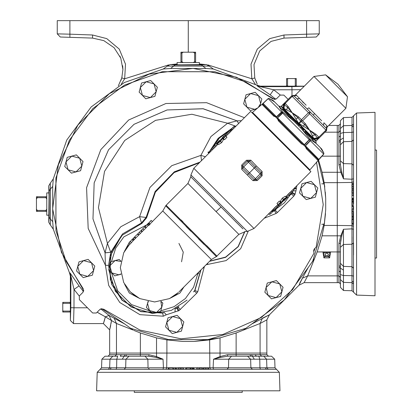 <?xml version="1.0" encoding="UTF-8"?>
<svg xmlns="http://www.w3.org/2000/svg" width="413" height="413" viewBox="0 0 413 413"><rect width="100%" height="100%" fill="white"/><g stroke="black" fill="none" stroke-linecap="round" stroke-linejoin="round"><path stroke-width="0.62" d="M128.975 243.035L132.067 239.504L128.975 243.035L130.095 244.155L133.136 240.66M132.088 239.617L133.203 240.733L133.827 240.077L134.308 239.535L133.192 238.425L132.088 239.617L133.533 238.033M134.287 239.519L135.402 238.384M138.598 235.188L137.524 234.109L136.414 235.152L134.308 237.294L135.423 238.404L138.933 234.852M140.854 230.753L137.834 233.753L138.944 234.868L143.817 229.984M142.733 228.9L143.848 230.015L145.949 228.002L146.228 227.666L145.113 226.551L142.733 228.9L144.607 226.959M148.69 223.041L147.126 224.44L148.236 225.555L148.747 225.039L146.171 227.615M147.854 224.145L148.979 225.266L149.666 224.682L150.131 224.125L149.01 223.005L147.854 224.145L150.43 221.141M150.017 224.011L162.794 210.991L211.332 259.529L178.912 291.95M129.77 244.031L123.719 252.823L120.348 267.634L123.719 282.502L130.374 291.95L139.821 298.604L154.638 301.975L169.5 298.604L178.292 292.554M316.11 143.425L315.94 141.401L281.361 106.822L280.923 106.384L278.899 106.213M276.173 116.858L276.178 117.178L276.555 116.874L278.951 114.396L276.452 116.771L276.111 117.478L276.875 118.247L280.138 115.578L277.195 118.19L277.619 118.299L277.675 117.994L279.214 120.611L278.476 120.895L277.195 118.19L276.793 118.216L276.178 117.178L273.561 115.976L274.392 115.79L263.143 104.541L274.392 115.79L263.143 104.541L274.392 115.79L276.452 116.771L263.066 103.384L265.647 101.092L263.122 103.446L263.143 104.541L262.085 104.499L262.709 103.709L252.482 112.403L309.92 169.841L323.756 154.132L310.199 140.575L310.514 139.868L310.395 140.771L305.45 145.768L307.928 143.373M318.759 159.294L305.553 145.872L306.534 147.931L317.783 159.181L318.666 159.351L317.824 160.239L318.402 159.846M306.534 147.931L306.348 148.763L305.145 146.145L304.107 145.531L304.133 145.128L301.898 144.276M279.214 120.611L301.712 143.11L279.214 120.611L301.712 143.11L304.329 144.648L304.076 145.448L304.846 146.212L310.199 140.575L309.254 139.63L309.848 139.207L316.136 143.45L321.758 149.072L323.88 153.233L320.266 147.58L323.88 153.233L323.678 154.054L318.614 159.609M268.192 98.568L262.503 103.875L268.192 98.568L269.09 98.444L274.743 102.057L269.09 98.444L268.192 98.573L269.09 98.444L273.251 100.566L278.873 106.187L282.549 111.908L293.375 120.689L301.635 128.949L300.292 127.607L300.85 127.054L302.517 128.722L301.965 129.279M305.057 165.773L256.545 117.266L256.556 116.476M287.262 112.037L286.534 111.995M310.287 135.061L310.328 135.789M305.068 165.768L305.847 165.768M326.58 128.422L323.498 125.335L326.523 128.469L326.714 125.593L327.442 126.745L345.872 108.314L347.472 96.719L325.604 74.851L314.009 76.451L295.579 94.882L296.73 95.609L295.909 95.021M293.901 95.744L296.988 98.826L293.39 95.372L293.901 95.744L296.73 95.609L306.121 105.232M299.559 98.439L296.988 98.826L313.328 115.165L307.158 108.996L308.893 107.772L321.67 120.802M283.086 106.1L283.463 104.035L281.361 106.136L316.188 140.962L318.289 138.861L316.224 139.238L313.725 138.396L309.585 130.152L298.47 123.141L292.172 112.739L283.571 108.237L283.086 106.1L284.113 104.014L284.366 104.752L284.113 104.014L283.375 104.138M55.92 181.41L55.92 226.68M210.904 71.697L165.634 71.697M276.442 369.305L279.322 372.33L279.962 390.781L96.57 390.781L97.215 372.33L100.096 369.305L266.437 369.294L260.381 369.294L259.916 367.776L275.001 367.792L276.442 369.305L266.437 369.294L265.239 367.776M149.134 367.787L166.682 367.776L166.883 353.053L220.021 353.053L220.021 337.875L236.148 332.986L260.087 323.472L266.865 319.879L269.436 314.804L299.027 285.213L302.424 278.186L299.662 283.241M101.835 359.227L104.979 356.197L112.78 356.197L109.935 359.227L101.835 359.227L101.536 367.792L148.06 367.776L149.485 369.294L144.282 369.294M134.297 390.781L134.297 392.35L242.24 392.35L242.24 390.781M204.399 266.462L197.719 291.877L196.691 293.23L179.03 310.566L166.284 314.794L163.29 316.208L162.65 312.925L140.859 311.469L122.196 300.127L110.343 279.72L110.163 256.122L121.706 235.539L141.933 223.381L146.615 217.821L155.365 192.169L174.116 172.598L199.365 162.748M48.76 185.902L49.199 190.863L50.381 189.108L50.293 183.202L48.76 185.902L49.049 196.665L48.76 222.189L50.293 224.889L50.381 218.978L49.199 217.228L48.76 222.189M180.889 64.826L170.125 64.531L167.425 66.07L209.112 66.07L206.412 64.531L180.889 64.826M324.122 252.715L323.632 254.449L324.726 256.607L328.774 256.607L329.868 254.449L329.378 252.715L330.586 251.925L329.631 257.882L323.869 257.882L322.914 251.925L324.122 252.715L329.378 252.715M325.589 255.693L327.917 255.693L328.454 254.449L326.75 252.746L325.046 254.449L325.589 255.693L323.869 257.882M227.625 354.679L227.625 356.197L231.554 356.197L227.625 356.197L220.346 357.462L220.021 356.579L227.625 354.679L236.148 354.679L236.148 353.053L260.087 353.053L260.087 323.472L262.41 318.201L269.436 314.804L251.796 323.973L284.232 300.008L308.196 267.572L302.424 278.186L307.695 275.863L304.102 282.642L299.027 285.213M275.796 99.28L270.138 94.804L257.087 85.801L257.227 85.3L213.366 69.038L205.901 68.475L170.636 68.475L163.166 69.038L124.298 82.538L91.17 106.946L66.761 140.074L53.267 178.943L52.704 186.413L52.704 221.678L53.267 229.143L69.523 273.003L70.37 276.158L70.876 276.023L74.004 289.461L79.229 296.038M118.34 85.863L121.763 77.959L122.909 69.544L120.787 58.197L114.086 47.707L103.833 40.639L92.569 38.125L69.916 37.335L92.569 38.125L92.569 34.986L106.786 38.595L119.254 49.101L125.521 64.154L124.68 78.8L121.257 84.19M122.036 76.901L120.999 80.344M375.004 258.017L376.573 258.017L376.573 150.074L375.004 150.074M352.201 201.766L352.201 206.505L353.518 206.789L353.518 209.592M352.201 209.51L352.201 214.213L353.28 214.249L353.518 211.585L353.518 217.692L353.28 216.304M353.518 215.571L352.201 215.86L352.201 216.624L353.518 216.624L353.518 219.169M352.01 243.174L352 244.248L353.518 242.829L353.518 248.032M352 281.016L352 275.693L343.456 275.523L343.456 282.378L352.021 282.652L352 281.016L353.518 282.213L353.28 201.766M353.518 282.213L353.528 292.218L356.553 295.099L375.004 295.739L375.004 112.346L356.553 112.992L356.553 295.099M340.42 247.325L343.456 244.47L343.456 266.4L352 266.679L352 244.248L343.456 244.47L343.456 229.282L341.685 236.122L340.42 243.396L340.42 266.561L340.42 243.396L338.903 243.396L340.802 235.797L343.456 229.282L352 228.869L352 225.632L337.276 225.426L337.276 182.66L324.143 182.66L325.697 198.343L325.697 209.742L324.143 225.426L322.099 235.797L317.21 251.925L307.695 275.863L337.276 275.863L337.276 251.925L317.21 251.925M212.917 146.971L215.132 144.762L216.335 145.959L213.413 148.742L212.303 147.627L212.917 146.971M216.391 143.502L217.919 141.974L216.169 143.894L217.197 144.922M219.411 140.482L217.919 141.974M221.497 138.892L220.945 138.949M222.199 137.694L222.7 137.364L222.199 137.694M224.755 135.144L222.617 137.281M224.749 135.139L225.255 134.808L224.749 135.139M226.752 133.141L228.967 130.926L230.17 132.124L227.248 134.906L226.138 133.791L226.752 133.141M216.913 256.075L238.864 234.403L187.92 183.46L166.103 205.271L216.913 256.075L216.484 256.633L165.69 205.839L162.794 210.991M216.066 211.611L221.048 207.021L218.172 204.151L242.942 228.921M237.377 223.356L235.369 221.347M228.425 214.404L227.253 213.227M210.919 206.459L216.107 211.652M213.392 148.721L193.805 168.308L254.016 228.518L273.84 208.689M237.083 221.151L239.055 223.123M254.016 228.518L247.356 231.425L190.899 174.967L190.827 176.805L218.172 204.151M199.159 183.233L200.95 185.024M201.27 185.339L203.361 187.43M215.302 201.276L213.154 199.133M195.478 181.452L192.319 178.297M191.968 177.946L190.852 176.831M186.005 226.381L190.971 231.352M256.359 165.964L262.121 171.493L262.085 175.783L257.268 180.6L252.978 180.636L241.688 169.345L241.724 165.055L246.54 160.239L250.83 160.203L256.359 165.964L255.337 166.986L249.55 161.085L247.366 161.065L242.55 165.881L242.57 168.065L248.471 173.852L249.493 172.83L255.368 178.705L260.185 173.888L254.31 168.014L249.493 172.83L243.618 166.955L241.688 169.345M220.506 141.463L217.501 143.388L218.632 144.519L221.657 142.614L223.495 139.646L222.37 138.515L220.506 141.463L221.657 142.614M223.356 138.556L224.507 139.702L226.944 137.271L225.792 136.12L223.356 138.556L224.244 137.426L223.526 136.703L223.939 136.29L224.662 137.008L225.792 136.12M283.411 199.262L286.415 197.342L285.285 196.211L282.26 198.111L280.422 201.085L281.552 202.21L283.411 199.262L282.26 198.111M280.561 202.174L279.415 201.023L276.978 203.459L278.13 204.605L280.561 202.174L279.673 203.304L280.396 204.022L279.978 204.44L279.255 203.717L278.13 204.605M274.66 207.693L273.752 208.601L274.867 209.716L276.834 207.76L275.719 206.645L274.66 207.693L275.776 208.808M276.834 207.76L277.784 206.934L276.669 205.824L275.719 206.645M276.689 205.839L277.639 204.889L278.749 206.004L279.167 205.586L278.749 206.004M277.939 204.414L277.551 204.802L278.667 205.917M279.162 205.581L281.635 202.948L280.37 201.983M280.608 201.921L280.933 201.596M287.675 194.859L285.75 196.671M288.496 193.857L287.587 194.766L288.702 195.881L290.669 193.924L289.554 192.809L288.496 193.857L289.611 194.972M290.669 193.924L291.619 193.098L290.504 191.988L289.554 192.809M290.525 192.009L310.906 171.622L250.701 111.417L230.077 132.036M225.173 134.731L226.278 135.836L227.227 134.886M225.983 136.311L226.37 135.923L225.255 134.808M222.287 137.782L223.547 138.747M222.984 139.129L223.309 138.804M216.247 145.872L218.172 144.054M197.295 171.798L196.129 170.631M198.354 273.545L197.781 273.834L193.62 287.164L185.452 298.491L174.126 306.652L160.796 310.813L160.512 311.392M183.878 286.978L179.985 293.018L171.307 297.675M124.649 251.016L129.305 242.338L130.42 241.218M219.484 137.999L230.289 129.987L219.484 137.999L208.957 152.474M230.831 129.703L232.178 129.032L230.831 129.703M284.325 202.84L292.378 191.957L284.325 202.84L273.618 210.8M48.832 192.928L46.772 192.866L46.772 215.219L48.832 215.158M199.381 64.609L199.448 62.549L177.089 62.549L177.156 64.609M298.635 86.209L284.221 86.209M70.432 314.407L70.432 299.998M70.37 310.54L70.055 311.066L63.091 311.066L62.776 310.54L62.776 312.047L70.37 312.047M62.776 310.54L62.776 303.865L63.091 303.338L70.055 303.338L70.37 303.865M70.37 302.357L62.776 302.357L62.776 303.865M70.055 311.066L70.055 312.047M63.091 311.066L63.091 312.047M70.055 302.357L70.055 303.338M63.091 302.357L63.091 303.338M288.088 86.147L287.562 85.832L287.562 78.862L288.088 78.553L294.763 78.553L295.295 78.862L295.295 85.832L294.763 86.147M296.276 86.147L296.276 78.553L294.763 78.553M288.088 78.553L286.581 78.553L286.581 86.147M296.276 85.832L295.295 85.832M296.276 78.862L295.295 78.862M287.562 78.862L286.581 78.862M287.562 85.832L286.581 85.832M183.227 62.549L181.906 61.738L181.906 53.014L183.227 52.203L193.31 52.203L194.631 53.014L194.631 61.738L193.31 62.549M195.592 62.549L195.592 52.203L193.31 52.203M183.227 52.203L180.946 52.203L180.946 62.549M181.906 53.014L180.946 53.014M181.906 61.738L180.946 61.738M195.592 61.738L194.631 61.738M195.592 53.014L194.631 53.014M46.772 209.086L45.967 210.408L37.237 210.408L36.427 209.086L36.427 198.999L37.237 197.682L45.967 197.682L46.772 198.999M46.772 196.722L36.427 196.722L36.427 198.999M36.427 209.086L36.427 211.368L46.772 211.368M37.237 210.408L37.237 211.368M45.967 210.408L45.967 211.368M45.967 196.722L45.967 197.682M37.237 196.722L37.237 197.682M273.122 211.064L271.78 211.735M138.03 297.68L129.3 293.018L124.643 284.294M116.967 260.061L119.181 259.467L120.952 261.238L119.181 259.467L110.973 261.666L111.51 261.522L115.671 248.198L123.833 236.871L146.842 224.811M110.932 261.811L108.774 269.88L111.778 272.885L118.887 274.79L114.783 275.889L120.859 274.263M120.911 261.455L115.077 260.567L109.873 265.776L111.778 272.885L114.783 275.889L113.219 274.33M146.434 307.54L148.091 301.345L146.434 307.54L149.439 310.545L146.553 307.659M148.422 301.407L147.534 303.436L149.439 310.545L152.443 313.55L160.657 311.35L162.856 303.142L161.085 301.371L162.81 303.302M149.883 310.989L131.494 304.593L117.731 290.829L111.334 272.441L110.741 271.847M187.063 300.101L171.281 310.4L152.691 313.488M152.361 313.472L131.066 306.998L115.325 291.258L108.851 269.963M108.836 269.632L111.923 251.042L122.222 235.26M129.052 244.811L126.424 248.151L123.719 252.823L120.348 267.66L123.719 282.502L130.374 291.95L135.128 295.894L139.821 298.604L154.663 301.975L169.5 298.604L174.172 295.899L177.513 293.271M181.56 261.785L183.295 252.157L178.912 243.412M198.555 238.921L204.141 244.47M216.567 255.724L216.087 255.224M216.02 255.151L213.129 252.178M211.595 250.608L206.608 245.513M182.933 221.76L181.002 219.85M190.827 176.805L187.92 183.46L189.603 185.148M194.451 189.995L200.351 195.896M203.764 199.303L206.485 202.029M268.909 213.619L269.741 214.445L271.005 213.433L272.152 212.112L271.284 211.244M268.615 213.919L268.935 214.239L269.271 213.98M271.005 213.433L270.05 212.478M271.723 211.559L271.346 211.188M273.225 210.331L273.804 208.73M272.812 210.754L272.296 210.238L273.241 211.177L273.654 210.764L272.714 209.819M273.127 210.202L272.73 209.799M277.536 206.686L278.574 205.824M281.568 202.644L280.726 201.802M281.924 202.169L282.502 201.916M294.624 187.91L295.563 188.855L295.982 188.436L295.037 187.492M291.475 191.059L292.419 191.999L294.965 188.251M292.507 191.911L291.563 190.971M277.784 206.934L276.121 208.524M277.164 207.589L274.867 209.716M276.178 208.575L275.311 209.334M281.635 202.948L281.305 203.449M279.08 205.504L278.279 204.698M279.167 205.55L278.295 204.678M281.238 203.475L280.37 202.607M281.217 203.361L280.417 202.561M284.273 200.475L287.753 196.831L286.725 195.808M287.531 197.228L286.23 198.519M282.425 201.838L282.977 201.776M287.076 197.507L285.961 196.392M287.133 197.445L286.018 196.335M291.619 193.098L289.957 194.688M291 193.754L288.702 195.881M290.014 194.74L289.146 195.499M286.415 197.342L284.33 200.109L281.552 202.21M284.263 200.073L283.555 199.365L281.965 201.797L284.263 200.073L286.002 197.755L283.555 199.365M235.007 127.106L234.181 126.28L232.911 127.292L231.765 128.619L232.633 129.481M235.307 126.812L234.982 126.492L234.646 126.745M232.911 127.292L233.866 128.247M232.199 129.166L232.571 129.543M230.697 130.394L230.118 132M231.104 129.976L231.621 130.493L230.681 129.548L230.263 129.966L231.208 130.906M230.79 130.529L231.187 130.926M226.386 134.044L225.348 134.901M222.349 138.081L223.19 138.923M221.998 138.561L221.42 138.814M209.298 152.82L208.353 151.876L207.94 152.289L208.88 153.233M211.502 148.726L212.442 149.671M211.415 148.814L212.359 149.759M229.055 131.009L227.083 132.971L228.198 134.08M227.083 132.971L226.138 133.791M228.554 131.339L226.551 133.378L228.606 131.396M224.837 135.227L225.643 136.032M224.749 135.175L225.622 136.047M222.684 137.25L223.552 138.118M222.7 137.364L223.505 138.169M216.846 143.218L217.961 144.333M216.784 143.28L217.899 144.395M215.219 144.844L213.253 146.801L214.368 147.916M213.253 146.801L212.303 147.627M214.719 145.175L212.716 147.214L214.77 145.231M217.501 143.388L219.587 140.616L222.37 138.515M219.654 140.652L220.366 141.365L221.951 138.933L219.654 140.652L217.919 142.97L220.366 141.365M262.121 171.493L260.185 173.888L261.259 174.957L261.238 172.773L255.337 166.986L254.31 168.014L248.435 162.139L250.83 160.203M247.449 174.875L248.471 173.852L254.258 179.753L255.368 178.705L256.442 179.774L261.259 174.957L262.085 175.783M252.978 180.636L254.258 179.753L256.442 179.774L257.268 180.6M152.314 221.476L151.21 220.372L149.01 223.005M148.541 223.557L149.666 224.682M147.183 224.502L145.113 226.551M144.834 226.887L145.949 228.002M143.6 227.981L141.272 230.346L142.387 231.456M141.272 230.346L142.939 228.626M141.576 229.989L141.37 230.191M137.834 233.753L139.728 231.838M139.238 232.349L140.348 233.464M134.726 236.897L135.841 238.012M133.192 238.425L136.414 235.152M135.366 236.215L134.958 236.603M132.712 238.962L133.827 240.077M130.296 241.548L131.411 242.663M196.748 274.108L198.317 273.69L198.736 272.126M120.916 273.902L118.887 274.79M149.439 310.545L156.548 312.45L161.757 307.246L160.869 301.413M175.303 308.609L176.764 308.227L178.132 307.055M175.824 308.341L176.718 308.021L178.261 310.989M177.358 307.664L176.718 308.021M162.65 312.925L163.434 312.677M194.022 291.165L194.982 290.334L200.904 269.957M200.687 270.174L194.817 290.205M209.747 261.114L225.617 257.108L238.115 246.54L244.708 231.564M271.94 211.9L275.234 210.243L276.132 209.345M275.388 209.794L275.11 210.078M232.08 128.933L230.733 129.599M230.516 129.713L219.102 138.138L210.795 149.64M290.829 194.647L292.481 191.937M340.42 272.09L340.436 268.094L340.42 274.614L340.42 272.09L338.903 270.949L338.903 251.925L337.276 251.925L337.276 235.797L322.099 235.797M352 183.826L352 179.216L343.456 178.803L340.802 172.293L338.903 164.689L338.903 156.166L337.276 156.166L337.276 125.449L328.743 125.449M338.903 164.689L340.42 164.689L341.685 171.968L343.456 178.803L343.456 163.62L352 163.837L352 141.406L343.456 141.69L343.456 163.62L340.42 160.76L340.42 164.689L340.42 141.525L338.903 142.351L338.903 132.17L324.928 132.227M304.061 282.642L337.276 282.642L337.276 275.863L338.903 275.915L338.903 270.949M321.861 156.166L337.276 156.166L337.276 182.66L352 182.458L353.518 181.834M325.48 213.604L324.143 225.426L337.276 225.426L337.276 235.797L340.802 235.797L341.685 236.122M353.518 212.618L353.518 212.948M353.518 211.585L353.518 214.502L353.28 214.249M353.518 213.397L353.518 214.13M353.518 208.725L353.518 209.742M353.518 219.432L353.518 223.387L353.28 219.437L352.201 219.437L352.201 223.381L353.28 223.381L353.518 224.481M353.518 224.46L353.518 224.083M353.518 183.439L352.201 183.728L352.201 188.849L353.28 188.886L353.518 189.443L353.28 184.095M353.518 204.043L353.518 125.877L352 127.075L352.021 117.313L343.456 117.612L343.456 125.707L352.021 125.438L353.528 124.132L353.518 125.877M353.518 242.829L353.518 254.991M338.903 137.137L340.42 135.996L340.42 133.471L340.436 139.997L340.42 156.166L338.903 156.166L338.903 142.351M340.42 144.787L343.456 141.69L343.456 132.563L340.42 133.471L340.42 128.557L343.456 125.707L343.456 132.563L352 132.392L352 127.075M340.42 128.557L340.42 120.751L343.456 117.612M340.42 284.268L340.42 277.35L338.903 275.915L338.903 282.699L339.594 282.884L340.42 284.268M340.42 274.614L340.42 287.334L340.42 274.614L343.456 275.523L343.456 266.4L340.42 263.303M352.021 236.794L352.021 239.555M352.015 239.953L352.015 241.734M352.01 165.112L352.015 166.356M353.518 139.862L352 141.406L352 132.392L353.518 131.928M353.518 178.793L352 179.216L352 163.837L353.518 165.262M352 244.248L352 228.869L353.518 229.292M353.518 276.158L352 275.693L352 266.679L353.518 268.228M340.42 243.396L340.839 239.803M338.903 265.735L340.42 266.561L340.436 268.094L343.435 270.076M341.685 171.968L340.802 172.293L322.099 172.293L318.495 159.774M353.28 205.793L353.28 206.485M353.518 206.789L353.28 205.612L351.948 205.607L351.948 201.771M352.201 201.007L352.201 201.307M351.948 205.788L351.948 206.201M352.201 206.505L351.948 205.607M352.201 219.086L352.201 218.797L353.28 218.756M351.948 223.552L351.948 223.934L352.201 223.381L352.201 224.192L353.28 224.233M351.948 219.055L351.948 223.376M351.948 223.593L351.948 223.908M351.948 216.624L352.201 217.403L353.28 217.444M353.28 209.747L353.28 209.262M352.201 209.117L352.201 209.747M352.201 213.402L352.201 214.027M352.201 210.449L352.201 210.14M351.948 213.247L351.948 211.59L353.28 211.585L353.28 213.934M352.201 213.01L352.201 212.597M352.201 214.079L352.201 213.645M353.28 211.585L353.518 208.513M351.948 211.59L351.948 209.061L353.28 208.761M353.28 209.479L353.28 210.176M353.28 210.537L353.28 211.203M351.948 211.539L351.948 209.272M351.948 213.258L351.948 213.764M351.948 209.138L351.948 211.208M352.201 201.265L352.201 200.011L352.201 202.019L351.948 201.761L351.948 198.932L352.201 199.598L353.28 199.634L353.28 198.219L352.201 198.255L352.201 198.932L353.518 198.932M352.201 198.591L351.948 198.932M352.201 202.019L353.28 202.06L353.28 201.487L353.28 201.905M351.948 201.146L351.948 201.492L353.28 201.487L353.28 200.047L352.201 200.011L352.418 199.603M352.939 199.624L353.518 199.882M353.28 191.121L353.28 190.636M352.201 190.491L352.201 191.121M352.201 194.776L352.201 195.401M352.201 191.823L352.201 191.513M352.201 190.883L352.201 195.586L353.28 195.623L353.28 192.959L353.28 195.308M352.201 194.384L352.201 193.971M352.201 195.452L352.201 195.019M352.201 195.586L351.948 192.964L353.28 192.959L353.518 189.887M351.948 192.964L351.948 190.434L353.28 190.135M353.28 190.852L353.28 191.549M353.28 191.849L353.28 192.577M351.948 192.912L351.948 190.646M351.948 194.621L351.948 195.019M351.948 190.512L351.948 192.582M351.948 187.998L351.948 186.939M351.948 188.607L352.201 189.159L352.201 183.723M353.518 183.961L351.948 184.435L351.948 186.48M351.948 188.576L351.948 188.86M352.201 185.246L352.201 184.234M353.28 187.781L353.28 188.855M352.201 189.159L353.28 189.195M351.948 186.423L353.518 186.428M353.28 187.76L353.28 186.454M351.948 200.16L352.201 200.011M352.201 199.598L351.948 199.334L352.201 199.598M351.948 213.949L352.201 214.213M352.201 215.86L351.948 216.123M351.948 217.14L352.201 217.403M351.948 223.934L352.201 224.192M353.28 195.623L353.518 195.876M353.28 202.06L353.518 202.308M353.518 197.972L353.28 198.219L353.518 197.972M109.672 353.053L109.615 354.679L116.399 354.679L116.451 353.053L109.672 353.053L109.672 329.863L111.525 320.534L116.451 323.472L133.063 330.023M156.191 357.462L156.517 356.579L163.027 359.227L156.191 357.462L148.912 356.197L148.912 354.679L156.517 356.579L156.517 353.053L166.883 353.053L166.883 339.914L182.572 341.474L193.965 341.474L220.021 337.875L209.649 339.914L193.965 341.474L182.572 341.474L166.883 339.914L156.517 337.875L156.517 353.053L140.389 353.053L140.389 332.986L156.517 337.875M243.469 330.023L242.756 330.338M132.909 329.956L124.736 323.973L109.027 315.413L100.695 308.836M251.796 323.973L243.624 329.956M133.776 330.338L140.389 332.986M288.124 99.368L283.86 95.104L280.159 95.104L276.467 98.795L272.972 98.981L245.585 81.867L214.92 71.748L162.185 71.697L124.478 85.114L92.842 108.614L69.338 140.255L55.92 177.957L55.972 230.697L66.09 261.362L83.204 288.749L83.018 292.244L79.327 295.93L79.327 299.637L92.677 312.987L96.379 312.987L100.07 309.296L103.565 309.11L139.986 330.064L181.085 338.81L222.881 334.484L261.321 317.52L292.678 289.549L313.916 253.293L313.684 250.521L314.216 249.054L316.177 247.082L323.224 204.605L316.534 162.072M80.473 37.702L60.308 37L57.273 33.856L57.273 20.65L69.916 20.65L69.916 34.191L92.569 34.986M309.977 37.216L296.064 37.702L309.977 37.216M255.28 84.19L251.853 78.8L251.016 64.154L257.284 49.101L269.751 38.595L283.968 34.986L283.968 38.125L306.622 37.335L283.968 38.125L271.042 41.408L259.71 50.959L254.01 64.645L254.775 77.959L257.242 84.185M316.229 37L306.622 37.335L306.622 34.191L319.264 33.856L316.229 37M188.266 52.203L188.266 20.65L319.264 20.65L319.264 33.856M256.334 82.306L255.962 81.438M188.266 20.65L69.916 20.65M119.899 56.127L120.591 57.696M122.676 65.719L122.909 69.544M57.273 33.856L69.916 34.191L69.916 37.335M207.863 64.887L251.853 78.8L254.775 77.959M121.763 77.959L124.68 78.8L168.674 64.887M114.127 318.201L116.451 323.472L116.451 353.053L140.389 353.053L140.389 354.679L148.912 354.679M104.319 320.824L105.382 316.838L111.525 320.534L111.045 323.451M110.658 325.475L109.672 329.863L103.384 323.575L105.382 316.838L97.184 312.182M236.148 332.986L236.148 353.053L220.021 353.053L220.021 356.579L213.511 359.227L220.346 357.462M255.177 354.679L256.313 356.197L258.837 356.197L250.784 356.197L249.958 354.679L260.138 354.679L260.087 353.053L266.865 353.053L266.865 319.838M322.099 172.293L324.143 182.66L322.099 172.293M170.125 64.531L175.086 64.975L201.451 64.975L205.901 68.475M304.314 86.147L260.381 86.147L260.247 86.653L273.685 89.776L280.262 95.005M274.867 99.548L236.546 77.205L193.067 68.413L149.078 74.108L109.275 93.684L77.907 125.051L58.331 164.854L52.637 208.844L61.429 252.322L83.772 290.644M101.67 308.542L124.736 323.973M79.033 285.915L70.024 272.864L70.876 276.023L70.84 307.664L73.979 307.773L74.004 289.461L79.033 285.915L83.503 291.573M300.788 89.673L291.996 89.755L291.996 95.542M325.697 209.742L325.697 198.343L325.697 209.742M175.086 64.975L170.636 68.475M314.561 258.533L308.196 267.572M270.138 94.804L273.685 89.776L291.996 89.755L291.888 86.611L304.185 86.276M257.087 85.801L260.247 86.653L291.888 86.611M257.227 85.3L260.381 86.147M213.366 69.038L209.112 66.07M167.425 66.07L163.166 69.038M101.583 314.758L98.418 312.925M103.549 323.116L104.112 321.474M111.525 320.534L109.027 315.413L105.382 316.838M70.84 307.664L70.37 320.431L73.519 323.575L73.979 307.773L87.468 307.773M70.37 320.431L70.37 276.158M73.519 323.575L103.384 323.575M49.199 190.863L49.199 217.228M52.704 186.413L50.381 189.108L50.381 218.978L52.704 221.678M53.267 229.143L50.293 224.889M50.293 183.202L53.267 178.943M329.631 257.882L327.917 255.693M313.988 251.197L314.882 248.734M141.933 223.381L141.473 222.948L139.604 216.67L149.898 187.528L171.751 165.675L200.894 155.381L205.395 156.718M200.016 162.097L174.317 171.808L155.143 191.487L146.109 217.434L141.473 222.948L122.578 233.903L110.756 252.271L108.562 265.394L111.618 284.258L122.047 300.277L140.828 311.67L162.743 313.116L164.064 312.548M163.29 316.208L139.883 314.67L119.827 302.497L108.691 285.393L105.423 265.244L105.078 252.828L110.756 252.271L107.447 243.396L120.787 226.737L139.604 216.67L146.109 217.434L146.615 217.821M179.03 310.566L177.482 307.83L178.87 306.601M193.568 291.908L194.982 290.334L197.719 291.877M272.095 212.055L275.234 210.243L277.453 212.463L276.101 213.49L264.237 218.291M296.839 185.69L295.971 190.806L294.789 194.807L293.762 196.154L291.542 193.934L292.796 191.534M83.55 260.603L77.763 266.39L83.55 260.603L91.459 262.72L93.575 270.629L87.788 276.421L92.352 275.197L94.799 266.065L88.119 259.379L78.986 261.827L76.539 270.959L79.879 274.299L77.763 266.39M248.146 231.363L240.691 248.683L226.087 260.608L206.123 264.738M201.508 160.611L200.894 155.381L210.96 136.564L227.62 123.224L237.052 120.854L241.388 120.725M110.761 252.307L105.083 252.87L92.966 218.905L94.169 182.871L108.521 149.79L134.013 124.292L167.095 109.941L203.129 108.743L237.093 120.859L238.631 123.482M235.864 126.249L227.62 123.224L191.89 114.225L155.546 120.317L124.705 140.482L104.541 171.323L98.449 207.667L107.447 243.396L105.078 252.828L92.977 218.88L94.185 182.856L108.536 149.795L134.019 124.308L167.084 109.961L203.103 108.753L237.052 120.854L238.595 123.518M207.631 264.444L207.672 263.189M204.105 267.83L203.036 267.825M244.419 117.695L206.598 102.687L165.918 103.498L128.722 120.002L100.824 149.62L86.57 187.729L88.186 228.389L105.423 265.244L108.562 265.394M268.161 295.512L266.039 287.608L271.831 281.816L267.263 283.039L264.816 292.172L271.501 298.857L276.07 297.634L268.161 295.512M281.857 291.841L276.07 297.634L280.634 296.41L283.081 287.278L279.74 283.938L281.857 291.841M279.74 283.938L271.831 281.816L276.395 280.592L279.74 283.938M168.912 330.24L166.795 322.336L172.582 316.544L168.019 317.767L165.572 326.9L172.252 333.585L176.821 332.362L168.912 330.24M182.608 326.569L176.821 332.362L181.384 331.138L183.831 322.006L180.491 318.666L182.608 326.569M180.491 318.666L172.582 316.544L177.146 315.32L180.491 318.666M79.879 274.299L87.788 276.421L83.225 277.644L79.879 274.299M79.688 158.236L81.805 166.145L76.018 171.932L80.581 170.708L83.028 161.576L76.343 154.89L71.779 156.114L79.688 158.236M65.987 161.906L71.779 156.114L67.211 157.338L64.764 166.47L68.109 169.815L65.987 161.906M68.109 169.815L76.018 171.932L71.449 173.155L68.109 169.815M154.039 83.885L156.155 91.789L150.368 97.582L154.932 96.358L157.379 87.226L150.693 80.54L146.13 81.764L154.039 83.885M140.337 87.556L146.13 81.764L141.561 82.987L139.114 92.12L142.459 95.46L140.337 87.556M142.459 95.46L150.368 97.582L145.799 98.805L142.459 95.46M259.989 106.017L261.868 98.996L255.182 92.316L246.05 94.763L243.603 103.89L246.948 107.235L244.826 99.326L250.614 93.539L258.523 95.656L260.644 103.565L258.301 107.452M257.774 107.901L254.852 109.352L250.288 110.576L246.948 107.235L254.852 109.352L256.618 108.882M302.889 196.268L300.767 188.359L306.56 182.567L301.991 183.79L299.544 192.923L306.229 199.608L310.798 198.385L302.889 196.268M316.585 192.597L310.798 198.385L315.362 197.161L316.585 192.597L317.809 188.029L314.469 184.688L316.585 192.597M314.469 184.688L306.56 182.567L311.123 181.343L314.469 184.688M204.554 369.057L205.855 369.057M204.533 369.057L203.459 369.057M202.866 369.294L208.214 369.057M203.155 367.978L208.328 367.725L208.875 369.294L208.137 369.057L208.1 367.978L203.155 367.978L203.113 369.057M205.886 367.725L205.881 369.294L203.196 369.294L203.707 367.725M186.521 369.057L185.824 369.057M190.543 367.978L185.809 367.978L185.52 369.294L190.543 369.057M186.697 369.294L186.707 367.725L190.543 367.725L190.254 369.057L192.675 369.057L192.427 369.294L192.303 367.978L190.29 367.978M168.762 367.725L173.254 367.725L172.871 367.725L172.877 369.057L173.806 369.294M168.38 367.725L168.081 369.057L172.882 369.294M168.938 367.725L168.927 369.294M168.081 369.057L167.833 369.294M174.622 369.294L176.01 369.057M176.454 367.978L175.69 367.978L176.454 367.978L176.738 369.294M175.69 369.294L175.69 367.978L174.905 367.978L174.869 369.057M182.567 369.057L183.047 369.057M182.83 369.057L181.152 369.057M181.839 369.057L181.106 369.057M178.545 367.725L179.066 367.725L178.101 367.978L178.06 369.057L183.8 369.294M178.359 367.725L180.724 367.725L180.744 369.057M178.06 369.057L177.812 369.294M180.724 369.057L178.38 369.057M182.138 369.057L181.885 369.294M192.69 368.716L192.675 369.057L194.342 369.294L193.795 367.725L192.148 367.725L193.382 367.725M193.382 369.294L193.382 367.978L193.723 367.978M192.706 368.19L192.427 369.294M190.553 367.725L190.821 367.725L190.827 369.294L190.006 369.294L190.254 369.057M193.49 369.294L194.342 369.294M190.821 369.057L190.408 369.057M198.323 369.294L198.71 369.263M201.193 369.057L201.673 369.057M198.942 369.294L199.391 369.294M201.456 369.057L199.778 369.057M200.398 369.057L199.732 369.057M200.511 369.294L197.992 369.294M197.693 367.725L196.727 367.978L196.686 369.057L199.35 369.057L197.006 369.057M196.686 369.057L196.438 369.294M197.543 369.294L196.81 369.294M186.521 367.725L186.113 367.725M185.809 367.978L186.707 367.725M191.302 367.978L191.007 367.978M173.254 367.725L173.517 367.978L168.117 367.978M173.238 367.978L173.517 367.978L173.553 369.057M168.721 367.725L168.401 367.725M175.169 367.725L175.69 367.725L174.905 367.978M180.77 367.725L183.036 367.725M183.191 367.978L182.567 367.978M180.724 367.725L183.517 367.978L178.101 367.978M182.799 367.978L183.517 367.978L183.553 369.057M183.171 367.725L181.106 367.725M178.912 367.978L178.282 367.978M178.235 367.978L178.669 367.978M179.304 367.978L179.717 367.978M181.859 367.978L182.174 367.978M191.162 367.725L192.148 367.725M191.049 367.978L192.303 367.978M199.396 367.725L201.663 367.725M201.818 367.978L201.193 367.978M196.986 367.725L202.138 367.978L196.727 367.978M201.425 367.978L202.138 367.978L202.179 369.057M201.797 367.725L199.732 367.725M199.35 367.725L199.35 369.057M197.538 367.978L196.908 367.978M196.862 367.978L197.295 367.978M197.93 367.978L198.343 367.978M200.486 367.978L200.801 367.978M205.829 367.725L208.586 367.978M207.063 367.978L208.075 367.978M203.738 367.725L203.449 367.725M204.311 367.725L205.375 367.725M208.488 367.776L259.916 367.776L259.751 359.227L258.837 356.197L271.558 356.197L274.702 359.227L228.694 359.227L231.554 356.197L250.784 356.197L236.148 356.197L236.148 354.679L249.958 354.679M227.052 369.294L213.516 369.294L213.093 367.776L213.511 359.227L228.694 359.227L228.472 367.776L227.052 369.294M111.298 367.776L110.101 369.294M226.21 369.294L226.861 369.294M227.196 367.787L225.957 367.792M155.52 367.792L152.758 367.792M152.356 367.792L150.58 367.792M148.959 356.197L152.505 356.615M125.789 356.197L144.984 356.197L140.389 356.197L140.389 354.679L121.36 354.679L120.224 356.197L124.22 356.212L120.224 356.197M126.574 354.679L125.748 356.197L124.22 356.212L125.02 354.705M148.912 356.197L144.984 356.197L148.912 356.197M163.016 369.294L163.44 367.776L163.027 359.227L122.238 359.212L109.935 359.227L109.662 367.792L108.356 369.305M112.78 356.197L117.695 356.197L112.78 356.197M129.011 356.197L125.913 359.227L125.635 367.776L124.086 369.294M116.151 369.294L116.621 367.776L116.786 359.227L117.695 356.197M148.06 367.776L147.844 359.227L144.984 356.197M252.451 369.294L250.903 367.776L250.624 359.227L247.526 356.197M324.504 222.958L323.766 224.259L321.701 224.259M321.701 183.831L323.766 183.831L324.504 185.127L324.752 186.97M325.294 192.086L325.666 197.636M283.142 104.814L283.106 105.351M288.073 106.425L292.172 112.739L298.485 116.833L297.876 117.777L300.834 121.221L301.48 119.729L308.521 112.687L292.218 96.389L285.182 103.426L288.073 106.425L287.448 107.349L292.172 112.739L297.876 117.777L296.007 119.021M298.47 123.141L300.834 121.221L304.546 124.447L305.491 123.838L309.585 130.152L315.899 134.251L314.969 134.875L317.571 137.957L318.304 138.21L319.404 137.751L318.289 138.861L318.304 138.21L316.224 139.238M315.899 134.251L318.898 137.142L325.934 130.105L309.636 113.802L310.189 112.135L308.521 112.687L309.636 113.802L302.595 120.839L305.491 123.838M326.575 130.575L319.404 137.751M326.492 130.658L326.523 128.469L325.934 130.105L326.518 130.637M283.463 104.035L291.666 95.831L292.218 96.389L293.855 95.801L291.666 95.831M303.545 102.847L302.409 101.66M284.572 102.92L284.113 104.014M303.302 126.316L304.546 124.447L309.585 130.152L314.969 134.875L312.579 135.593M283.927 108.598L284.5 104.887L285.182 103.426L284.629 102.873L284.366 104.752L287.448 107.349L286.73 109.744M314.087 138.753L319.45 137.699L318.898 137.142L317.437 137.823L313.725 138.396M326.714 125.593L323.885 122.764L323.498 125.335L313.328 115.165L314.551 113.43M299.182 123.854L301.103 121.489L302.595 120.839L298.485 116.833M283.571 108.237L284.366 104.752M312.734 140.048L313.286 139.491L309.678 135.877L309.12 136.435M312.595 138.794L312.037 139.351M308.754 136.068L309.306 135.51L305.233 131.437L304.675 131.99M307.938 134.142L307.38 134.695M303.658 129.863L302.517 128.722M299.363 125.567L296.513 122.718L295.961 123.275L298.811 126.125L299.363 125.567M295.228 122.542L295.842 122.047L294.077 120.281L293.524 120.839L295.228 122.542L295.785 121.99M292.962 120.281L293.519 119.724L293.276 119.481L292.724 120.038M293.276 119.481L291.072 117.277L290.515 117.829M291.072 117.277L290.055 116.259L289.498 116.812M288.775 116.089L289.327 115.532L286.73 112.93L286.173 113.487M287.525 113.73L286.968 114.282M287.98 114.184L287.427 114.742M286.73 112.93L285.29 111.489L284.733 112.047M285.29 111.489L283.287 109.486L282.729 110.044M283.287 109.486L282.771 108.975L282.218 109.533M277.675 117.994L304.329 144.648L309.254 139.63L268.269 98.645L265.647 101.092M278.951 114.396L281.552 111.928L282.451 111.809L276.08 117.504M276.849 118.268L282.42 112.795L283.117 112.475L282.693 113.069L280.138 115.578M316.136 143.45L301.635 128.949L309.848 139.207L304.056 145.474M262.973 103.658L262.709 103.709M306.745 142.186L304.489 144.808L304.133 145.128L304.02 144.705M301.712 143.11L301.428 143.848L278.476 120.895M321.231 156.677L319.507 158.68M317.783 159.181L317.824 160.239L306.348 148.763M305.506 145.939L304.82 146.238M279.178 120.575L278.501 119.837M303.731 145.169L304.133 145.128M263.143 104.535L262.936 104.262M262.085 104.499L273.984 116.363M275.765 117.204L276.178 117.178M278.873 106.187L293.375 120.689M321.206 156.857L318.449 159.816M345.872 108.314L314.009 76.451M279.322 372.33L97.215 372.33M193.955 367.776L196.825 367.776M202.04 367.776L203.253 367.776M210.475 369.294L209.856 367.776L209.649 339.914M168.22 367.776L166.682 367.776L166.057 369.294M173.414 367.776L175.009 367.776M176.351 367.776L178.199 367.776M183.413 367.776L185.907 367.776M352 224.094L352 225.632L353.518 226.252M352 218.895L352 217.305M352 215.963L352 214.11M352 208.901L352 206.402M352 198.359L352 195.483M352 190.274L352 189.056M165.83 205.979L166.248 205.411M222.514 138.247L222.271 138.474M281.408 202.484L281.656 202.251M246.54 160.239L248.435 162.139L243.618 166.955L241.724 165.055M228.146 131.917L229.261 133.032M214.311 145.753L215.426 146.868M340.42 130.735L338.903 132.17L338.903 125.392L340.42 123.817M340.42 251.925L338.903 251.925L338.903 243.396M340.42 279.529L343.456 282.378L343.456 290.478L352.021 290.778L352.021 282.652L353.528 283.953M343.435 138.014L338.928 140.797M356.553 112.992L353.528 115.872L353.528 124.132M340.436 268.094L338.928 267.294M130.709 328.361L168.535 339.61L207.997 339.61L245.823 328.361M199.402 63.943L205.178 64.531M283.968 34.986L306.622 34.191L306.622 20.65M171.354 64.531L177.136 63.943M201.451 64.975L206.412 64.531M70.024 272.864L69.523 273.003M231.92 128.402L218.193 138.283L208.901 152.418M208.658 153.006L208.358 153.755M295.218 194.038L292.244 192.494M291.893 193.129L294.789 194.807M276.101 213.49L274.428 210.594M209.536 261.321L225.601 257.345L238.26 246.69L244.924 231.538M196.691 293.23L194.301 290.881M178.034 307.153L180.383 309.538M293.762 196.154L277.453 212.463M295.971 190.806L293.256 190.909M175.035 311.748L175.148 308.687M166.284 314.794L164.317 312.496M254.3 359.212L251.517 354.705M261.574 356.197L260.138 354.679L266.922 354.679L268.491 356.197M268.182 369.305L266.875 367.792L266.602 359.227L263.757 356.197M114.964 356.197L116.399 354.679L121.36 354.679M124.22 356.212L122.238 359.212M312.584 261.599L323.766 224.259M323.766 183.831L318.077 160.254M323.88 153.233L323.751 154.126M267.448 99.27L265.471 101.113M347.472 96.719L338.046 84.278L325.604 74.851M166.103 205.271L165.69 205.839M247.356 231.425L245.518 231.497L238.864 234.403M217.052 256.22L211.332 259.529M193.805 168.308L190.899 174.967M284.046 200.708L284.505 200.248M285.997 198.756L286.467 198.292M150.662 220.898L150.193 221.368M148.51 223.056L147.875 223.686M144.849 226.716L144.369 227.196M141.953 231.853L140.838 230.738M143.244 228.317L142.867 228.694M139.888 231.672L139.568 231.998M133.595 237.965L133.409 238.156M337.276 282.642L338.903 282.699M337.276 125.449L338.903 125.392M343.456 290.478L340.42 287.334M352.021 290.778L353.528 292.218M353.528 115.872L352.021 117.313M101.536 367.792L100.096 369.305M109.615 354.679L108.041 356.197M274.702 359.227L275.001 367.792M266.865 353.053L266.922 354.679M295.579 94.882L294.562 95.444L291.754 95.744M327.442 126.745L326.879 127.767L326.58 130.57M303.132 130.446L303.689 129.894M300.292 127.607L300.85 127.054M285.063 112.377L285.615 111.82M323.756 154.132L323.88 153.238"/></g></svg>
